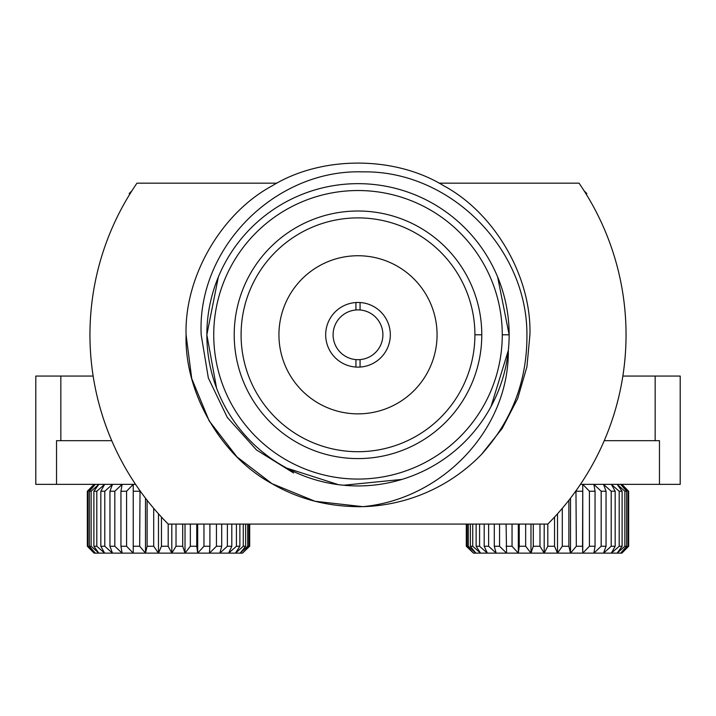 <?xml version="1.0" encoding="UTF-8"?>
<svg xmlns="http://www.w3.org/2000/svg" width="716" height="716" viewBox="0 0 716 716"><rect width="100%" height="100%" fill="white"/><g stroke="black" fill="none" stroke-linecap="round" stroke-linejoin="round"><path stroke-width="1.07" d="M60.842 440.68L56.537 440.68L56.537 484.365L35.8 484.365L35.8 376.061L60.842 376.061L60.842 440.68L111.75 440.68M60.842 376.061L93.143 376.061M622.857 376.061L680.2 376.061L680.2 484.365L659.463 484.365L659.463 440.68L655.158 440.68L655.158 376.061M604.25 440.68L655.158 440.68M56.537 484.365L135.557 484.365M580.443 484.365L659.463 484.365M131.887 190.841L129.149 193.58L129.802 194.17M249.624 546.254L242.518 553.137L249.624 546.254L249.624 524.067M182.705 524.067L182.705 546.254L185.014 553.137L171.804 553.137L176.02 546.254L176.02 524.067M176.02 546.254L182.705 546.254M190.34 546.254L196.757 546.254L197.688 553.137L185.014 553.137L190.34 546.254L190.34 524.067M196.757 524.067L196.757 546.254M221.709 524.067L221.709 546.254L219.848 553.137L209.43 553.137L216.438 546.254L216.438 524.067M216.438 546.254L221.709 546.254M203.962 546.254L209.895 546.254L209.43 553.137L197.688 553.137L203.962 546.254L203.962 524.067M209.895 524.067L209.895 546.254M227.366 546.254L231.805 546.254L228.619 553.137L219.848 553.137L227.366 546.254L227.366 524.067M231.805 524.067L231.805 546.254M236.414 546.254L239.869 546.254L235.457 553.137L228.619 553.137L236.414 546.254L236.414 524.067M239.869 524.067L239.869 546.254M243.27 546.254L245.642 546.254L240.137 553.137L235.457 553.137L243.27 546.254L243.27 524.067M245.642 524.067L245.642 546.254M247.718 546.254L248.926 546.254L242.518 553.137L240.137 553.137L247.718 546.254L247.718 524.067M248.926 524.067L248.926 546.254M276.94 183.171L136.953 183.171A268.053 268.053 0 0 0 168.197 524.067L168.197 546.254L171.804 553.137L158.487 553.137L161.458 546.254L161.458 517.068M161.458 546.254L168.197 546.254M153.698 508.324L153.698 546.254L158.487 553.137L145.491 553.137L147.12 546.254L147.12 500.269M147.12 546.254L153.698 546.254M140.032 490.809L139.674 546.254L145.491 553.137L133.239 553.137L133.239 484.365L126.58 491.239L126.58 546.254L133.239 553.137L122.114 553.137L120.95 546.254L120.95 491.239L122.114 484.365L114.82 491.239L114.82 546.254L122.114 553.137L104.643 553.137L100.831 546.254L100.831 491.239L104.643 484.365L96.812 491.239L96.812 546.254L104.643 553.137L98.862 553.137L93.886 546.254L93.886 491.239L98.862 484.365L91.138 491.239L91.138 546.254L98.862 553.137L95.317 553.137L89.339 546.254L89.339 491.239L95.317 484.365L87.943 491.239L87.943 546.254L95.317 553.137L94.118 553.137L87.334 546.254L87.334 491.239L94.118 484.365L87.334 491.239L87.943 491.239M139.674 491.239L133.471 491.239M133.471 546.254L139.674 546.254M126.58 491.239L120.95 491.239M120.95 546.254L126.58 546.254M104.796 491.239L104.796 546.254L112.484 553.137L109.951 546.254L109.951 491.239L112.484 484.365L104.796 491.239L100.831 491.239M100.831 546.254L104.796 546.254M109.951 546.254L114.82 546.254M114.82 491.239L109.951 491.239M96.812 491.239L93.886 491.239M93.886 546.254L96.812 546.254M91.138 491.239L89.339 491.239M89.339 546.254L91.138 546.254M94.118 553.137L87.334 546.254L87.943 546.254M133.239 484.365L133.239 553.137M145.491 498.175L145.491 553.137M158.487 513.811L158.487 553.137M171.804 524.067L171.804 553.137M197.688 524.067L197.688 553.137M185.014 524.067L185.014 553.137M584.113 190.841L586.852 193.58L586.198 194.17M466.304 546.254L473.482 553.137L466.304 546.254L466.304 524.067M466.376 546.254L466.376 524.067M533.295 524.067L533.295 546.254L530.986 553.137L544.196 553.137L539.98 546.254L533.295 546.254M539.98 546.254L539.98 524.067M519.243 524.067L519.243 546.254L518.312 553.137L530.986 553.137L525.66 546.254L525.66 524.067M525.66 546.254L519.243 546.254M494.291 524.067L494.291 546.254L496.152 553.137L506.57 553.137L499.562 546.254L494.291 546.254M499.562 546.254L499.562 524.067M506.105 524.067L506.57 553.137L518.312 553.137L512.038 546.254L512.038 524.067M512.038 546.254L506.105 546.254M484.195 524.067L484.195 546.254L487.381 553.137L496.152 553.137L488.634 546.254L488.634 524.067M488.634 546.254L484.195 546.254M476.131 524.067L476.131 546.254L480.543 553.137L487.381 553.137L479.586 546.254L479.586 524.067M479.586 546.254L476.131 546.254M470.358 524.067L470.358 546.254L475.863 553.137L480.543 553.137L472.73 546.254L472.73 524.067M472.73 546.254L470.358 546.254M467.074 524.067L467.074 546.254L473.482 553.137L475.863 553.137L468.282 546.254L468.282 524.067M468.282 546.254L467.074 546.254M579.047 183.171L439.06 183.171L579.047 183.171A268.053 268.053 0 0 1 547.803 524.067L547.803 546.254L544.196 553.137L557.513 553.137L554.542 546.254L547.803 546.254M554.542 546.254L554.542 517.068M562.302 508.324L562.302 546.254L557.513 553.137L570.509 553.137L568.88 546.254L562.302 546.254M568.88 546.254L568.88 500.269M575.968 490.809L576.326 546.254L570.509 553.137L582.761 553.137L582.529 546.254L576.326 546.254M582.529 546.254L582.761 484.365L589.42 491.239L589.42 546.254L582.761 553.137L593.886 553.137L595.05 546.254L589.42 546.254M576.326 491.239L582.529 491.239M595.05 546.254L595.05 491.239L593.886 484.365L601.18 491.239L606.049 491.239L603.516 484.365L611.204 491.239L611.204 546.254L603.516 553.137L611.357 553.137L615.169 546.254L611.204 546.254M589.42 491.239L595.05 491.239M615.169 546.254L615.169 491.239L611.357 484.365L619.188 491.239L619.188 546.254L611.357 553.137L617.138 553.137L622.115 546.254L619.188 546.254M611.204 491.239L615.169 491.239M601.18 491.239L601.18 546.254L593.886 553.137L603.516 553.137L606.049 546.254L606.049 491.239M606.049 546.254L601.18 546.254M622.115 546.254L622.115 491.239L617.138 484.365L624.862 491.239L624.862 546.254L617.138 553.137L620.683 553.137L626.661 546.254L624.862 546.254M619.188 491.239L622.115 491.239M626.661 546.254L626.661 491.239L620.683 484.365L628.057 491.239L628.057 546.254L620.683 553.137L621.882 553.137L628.666 546.254L628.057 546.254M624.862 491.239L626.661 491.239M621.882 553.137L628.666 546.254L628.666 491.239L621.882 484.365L628.666 491.239L628.057 491.239M582.761 484.365L582.761 553.137M570.509 498.175L570.509 553.137M557.513 513.811L557.513 553.137M544.196 524.067L544.196 553.137M518.312 524.067L518.312 553.137M530.986 524.067L530.986 553.137M360.067 302.537L360.067 309.983A24.899 24.899 0 0 1 382.899 334.793A24.899 24.899 0 0 1 360.067 359.602L360.067 367.057A32.318 32.318 0 0 0 390.318 334.793A32.318 32.318 0 0 0 355.933 302.537A32.318 32.318 0 0 0 325.682 334.793A32.318 32.318 0 0 0 360.067 367.057M355.933 367.057L355.933 359.602A24.899 24.899 0 0 0 360.067 359.602M355.933 359.602A24.899 24.899 0 0 1 333.101 334.793A24.899 24.899 0 0 1 355.933 309.983L355.933 302.537M278.936 334.793A79.064 79.064 0 0 0 358 413.857A79.064 79.064 0 0 0 437.064 334.793A79.064 79.064 0 0 0 358 255.737A79.064 79.064 0 0 0 278.936 334.793M502.265 334.793A144.265 144.265 0 0 0 358 190.528A144.265 144.265 0 0 0 213.735 334.793A144.265 144.265 0 0 0 358 479.067A144.265 144.265 0 0 0 502.265 334.793L509.148 334.793L497.638 276.958M136.953 183.171L248.801 183.171M241.086 334.793A116.914 116.914 0 0 0 358 451.707A116.914 116.914 0 0 0 474.914 334.793A116.914 116.914 0 0 0 358 217.888A116.914 116.914 0 0 0 241.086 334.793M234.213 334.793A123.787 123.787 0 0 0 358 458.589A123.787 123.787 0 0 0 481.787 334.793A123.787 123.787 0 0 0 358 211.005A123.787 123.787 0 0 0 234.213 334.793M218.362 276.958L206.852 334.793A151.148 151.148 0 0 1 358 183.654A151.148 151.148 0 0 1 509.148 334.793A151.148 151.148 0 0 1 358 485.94A151.148 151.148 0 0 1 206.852 334.793L216.554 388.072M491.024 406.563L508.324 350.428C509.049 430.218 441.396 499.473 362.761 506.66L315.004 501.263L272.035 483.694L236.987 456.924L209.108 420.757L191.727 378.54L186.071 334.793C184.37 276.922 221.065 213.368 272.035 185.9C321.305 155.497 394.695 155.497 443.965 185.9C494.935 213.368 531.63 276.922 529.93 334.793L526.94 366.735L517.677 398.535L502.247 428.356L481.421 454.49A171.929 171.929 0 0 1 362.761 506.66L315.004 501.263L272.035 483.694L236.987 456.924L209.108 420.757L191.727 378.54L186.071 334.793C184.37 276.922 221.065 213.368 272.035 185.9C321.305 155.497 394.695 155.497 443.965 185.9C494.935 213.368 531.63 276.922 529.93 334.793L526.94 366.735L517.677 398.535L502.247 428.356L481.421 454.49C512.074 420.489 527.245 380.59 526.922 334.793C527.28 248.166 449.854 170.31 362.878 171.876C275.732 168.931 196.891 247.441 201.187 334.793L208.338 377.976L227.285 417.419L256.498 449.961L293.614 472.999M362.761 506.66L358 506.722L362.761 506.66C329.351 507.098 299.1 499.446 272.035 483.694C221.065 456.226 184.37 392.672 186.071 334.793C184.37 276.922 221.065 213.368 272.035 185.9C321.305 155.497 394.695 155.497 443.965 185.9C494.935 213.368 531.63 276.922 529.93 334.793L526.94 366.735L517.677 398.535L502.247 428.356L481.421 454.49L502.247 428.356L517.677 398.535L526.94 366.735L529.93 334.793C531.63 276.922 494.935 213.368 443.965 185.9C394.695 155.497 321.305 155.497 272.035 185.9C221.065 213.368 184.37 276.922 186.071 334.793L191.727 378.54L209.108 420.757L236.987 456.924L272.035 483.694M286.848 468.148L338.417 484.66L343.564 485.242L401.927 479.416M481.787 334.793L474.914 334.793M168.197 524.067L547.803 524.067M360.067 309.983A24.899 24.899 0 0 0 355.933 309.983M509.148 334.793A151.148 151.148 0 0 1 358 485.94A151.148 151.148 0 0 1 206.852 334.793M249.696 524.067L249.696 546.254"/></g></svg>
